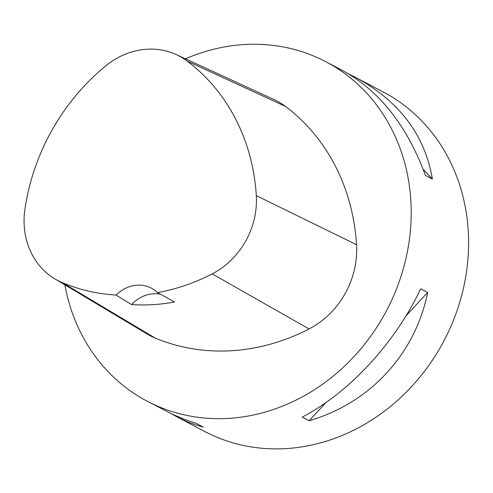 <?xml version="1.0" encoding="UTF-8"?>
<svg xmlns="http://www.w3.org/2000/svg" width="493" height="493" viewBox="0 0 493 493"><rect width="100%" height="100%" fill="white"/><g stroke="black" fill="none" stroke-linecap="round" stroke-linejoin="round"><path stroke-width="0.74" d="M185.467 58.827A191.808 169.666 117.8 0 1 325.873 61.754A191.808 169.666 117.8 0 1 386.611 310.522A191.808 169.666 117.8 0 1 147.111 401.166L173 414.502L184.437 419.309L196.362 423.45L203.289 427.098L195.807 424.941L186.557 421.478L177.468 417.158L204.49 431.387A191.808 169.666 -62.2 0 0 443.99 340.749A191.808 169.666 -62.2 0 0 383.258 91.975L356.236 77.746C399.558 101.459 424.941 135.236 432.386 179.07L423.21 169.358M131.545 304.594A206.197 182.398 -62.2 0 0 174.645 302.018L157.513 292.596A33.567 29.691 117.8 0 0 151.437 288.189A33.567 29.691 117.8 0 0 116.108 295.073L131.545 304.594A33.567 29.691 117.8 0 1 160.49 294.235M116.108 295.073A205.205 181.516 117.8 0 1 62.543 282.748A75.737 66.993 117.8 0 1 54.976 278.933A75.737 66.993 117.8 0 1 24.896 209.482A205.205 181.516 117.8 0 1 105.422 66.111A75.737 66.993 117.8 0 1 176.284 54.606A75.737 66.993 117.8 0 1 187.186 61.114A205.205 181.516 117.8 0 1 256.305 195.622A75.737 66.993 117.8 0 1 212.193 273.886A205.205 181.516 117.8 0 1 157.513 292.596M176.284 54.606L273.738 99.407A81.518 72.107 117.8 0 1 285.472 106.408A210.986 186.631 117.8 0 1 356.538 244.713A81.518 72.107 117.8 0 1 309.056 328.948A210.986 186.631 117.8 0 1 155.19 338.062A81.518 72.107 117.8 0 1 147.043 333.952L54.976 278.933M348.952 74.116L356.236 77.746M432.386 179.07L425.465 175.422C407.076 125.826 379.592 90.94 342.999 70.776L325.873 61.754M177.468 417.158L171.515 413.812M147.111 401.166A191.808 169.666 117.8 0 1 64.86 284.837M406.004 315.884L427.634 292.472C415.352 353.968 369.842 403.237 309.173 420.72L325.947 402.559M309.173 420.72L302.246 417.072C349.401 392.471 394.905 343.202 420.708 288.824L427.634 292.472M62.543 282.748L155.19 338.062M212.193 273.886L309.056 328.948M256.305 195.622L356.538 244.713M187.186 61.114L285.472 106.408"/></g></svg>
